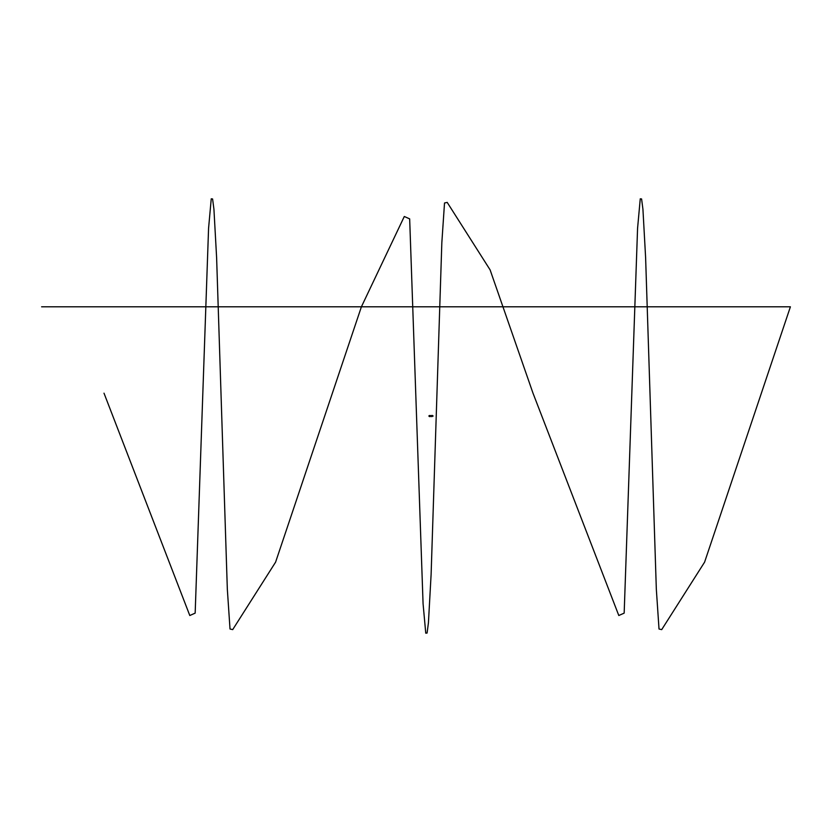 <?xml version="1.0" encoding="UTF-8"?>
<svg xmlns="http://www.w3.org/2000/svg" width="832" height="832" viewBox="0 0 832 832"><rect width="100%" height="100%" fill="white"/><g stroke="black" fill="none" stroke-linecap="round" stroke-linejoin="round"><path stroke-width="0.62" stroke-dasharray="4.16 3.12" d="M430.102 416.489L429.728 415.522L430.102 416.489L428.979 416.489L430.29 416.302M430.29 415.709L428.979 415.709L430.196 415.522M432.016 416.707L431.829 415.303L432.016 416.707M432.099 416.374L431.829 415.802M429.593 416.218L430.238 416.218L429.593 416.218M429.593 415.782L430.238 415.782L429.593 415.782M429.707 416.302L429.728 415.522L429.728 416.302M429.541 416.218L430.29 416.218M429.541 415.782L430.29 415.782M432.12 416.302L432.12 415.719M431.735 415.719L431.735 416.302M431.444 415.709L431.444 416.302L431.465 415.719M432.609 415.782L431.922 416.177M431.444 416.187L432.411 416.187M431.444 415.813L432.411 415.813"/><path stroke-width="1.25" d="M430.082 416.718L428.979 416.302L430.539 416.302L429.541 416.302M430.248 415.802L428.979 415.709L430.165 415.428M432.016 415.303L431.829 416.707L432.016 415.303M431.444 415.813L429.541 415.709M432.12 415.709L432.016 416.374M432.39 415.719L432.12 416.302M431.444 415.709L431.444 416.302L431.465 415.709M431.735 416.302L431.735 415.719M104 393.172L189.8 615.524L195.166 613.122L208.572 228.311L211.245 198.806L212.586 198.973L213.928 209.196L216.611 257.587L227.334 589.264L230.017 629.002L232.7 629.616L275.6 562.141L361.4 306.81L404.3 216.486L409.666 218.878L423.072 603.689L425.755 633.194L427.086 633.048L428.428 622.804L431.111 574.423L441.834 242.746L444.517 202.998L447.2 202.394L490.1 269.87L533 393.182L618.8 615.514L624.166 613.132L637.572 228.322L640.255 198.817L641.586 198.952L642.928 209.206L645.611 257.587L656.334 589.274L659.017 629.013L661.7 629.626L704.6 562.141L790.4 306.8L41.6 306.8M432.609 415.782L431.922 416.177M430.238 416.218L431.444 416.187M432.411 416.187L433.035 416.156M432.411 415.813L433.035 415.844"/></g></svg>

